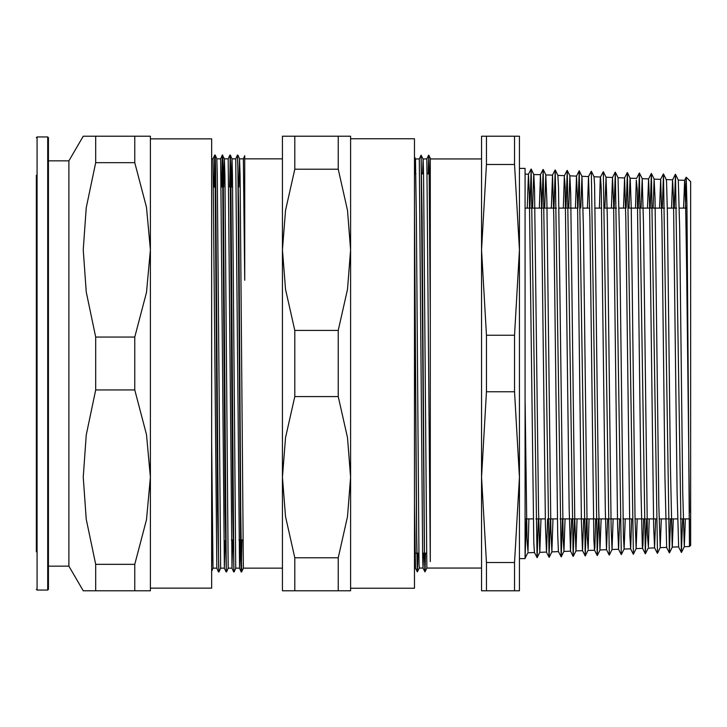 <?xml version="1.0" encoding="UTF-8"?>
<svg xmlns="http://www.w3.org/2000/svg" width="727" height="727" viewBox="0 0 727 727"><rect width="100%" height="100%" fill="white"/><g stroke="black" fill="none" stroke-linecap="round" stroke-linejoin="round"><path stroke-width="1.09" d="M430.32 561.635L430.32 158.322L430.32 561.635L426.831 158.931L428.694 155.133L429.103 166.919L430.32 318.044M680.299 518.933L689.469 518.933L689.469 546.513L686.906 203.96L686.179 177.224L685.443 208.067M689.469 512.435L686.624 269.626L685.67 206.041L684.607 180.323L686.206 177.215L690.65 181.668L690.65 545.332L689.469 546.513L684.289 546.722L685.352 518.933M481.538 249.852L481.538 590.797L486.445 590.797L486.445 562.516L481.538 477.148L486.445 391.771L514.516 391.771L519.423 477.148L514.516 562.516L514.516 590.797L519.423 590.797L519.423 249.852L514.516 335.229L486.445 335.229L481.538 249.852L486.445 164.484L514.516 164.484L519.423 249.852L519.423 136.203L481.538 136.203L481.538 249.852M422.587 173.808L423.069 158.949L423.532 175.298L426.84 568.078L481.538 568.06M430.166 173.808L430.32 165.347M423.514 553.192L423.05 568.06L422.632 556.082L419.261 158.94L421.115 155.151L424.423 555.228L424.904 571.849L425.422 553.192M415.008 173.808L415.49 158.94L416.426 219.681L419.025 564.152L419.261 568.051L423.05 568.06M421.16 155.26L423.05 158.94L426.84 158.94M414.49 568.06L415.462 568.06L414.49 503.529M414.49 156.896L415.49 158.94L419.261 158.94M414.49 207.222L416.68 534.899L417.407 571.84L417.916 553.192M421.115 155.151L422.151 217.6L424.513 556.11L424.995 571.849L425.495 553.192M428.258 173.808L428.785 155.178L429.557 197.608L430.32 305.367M684.607 180.323L683.58 208.067M670.594 518.933L669.394 552.902L663.46 173.907L666.277 179.642L666.532 181.941L667.395 212.602L670.358 464.88L672.166 547.031L678.636 546.922L677.128 492.87L673.475 197.253L672.593 179.869L671.557 208.067M666.623 547.422L664.896 476.93L661.952 222.235L660.616 179.378L659.534 208.067M655.699 518.933L654.609 547.867L653.682 526.593L649.611 204.051L648.566 178.915L647.512 208.067M643.686 518.933L642.968 544.814L642.595 548.34L642.277 545.759L641.069 492.752L637.279 190.283L636.325 180.123L635.489 208.067M631.681 518.933L630.636 548.749L629.846 535.181L625.892 220.172L624.575 177.97L623.466 208.067M619.677 518.933L618.568 549.276L617.587 525.148L613.552 202.061L612.525 177.515L611.452 208.067M607.672 518.933L606.518 549.685L605.291 510.717L601.22 188.429L600.547 177.034L600.266 178.951L599.43 208.067M595.658 518.933L594.85 547.722L594.504 550.185L593.895 539.688L589.833 218.091L588.534 176.57L587.407 208.067M583.654 518.933L582.527 550.666L581.446 521.732L577.492 200.061L576.484 176.116L575.384 208.067M571.649 518.933L570.477 551.102L569.186 508.128L565.161 186.575L564.334 176.379L563.361 208.067M562.407 518.933L561.226 556.864L558.463 551.593L557.664 534.1L553.774 216.019L552.493 175.162L551.339 208.067M547.631 518.933L546.486 552.075L545.459 525.712L541.433 198.071L540.443 174.707L539.325 208.067M538.362 518.933L537.162 557.727L534.436 552.493L533.845 542.642L529.347 193.982L528.42 174.262L527.302 208.067M525.103 399.014L527.02 538.998L527.975 551.593L528.92 518.933M532.609 208.067L533.709 174.535L540.479 174.689M531.155 169.028L533.809 174.453L534.536 189.229L538.48 509.872L539.798 552.329L540.952 518.933M544.659 208.067L545.813 174.898L546.84 201.488L550.902 530.183L551.875 551.848L552.983 518.933M561.144 556.873L555.21 169.927L557.891 175.416L558.554 187.593L563.18 539.007L564.016 550.884L565.015 518.933M568.759 208.067L569.895 175.825L570.74 193.655L574.793 519.769L575.92 550.939L577.056 518.933M580.809 208.067L581.982 176.361L583.399 227.942L587.216 536.735L588.17 549.294L589.088 518.933M598.466 518.933L597.231 555.546L591.287 171.236L594.014 176.779L594.559 185.185L598.684 507.9L600.002 549.985L601.12 518.933M604.9 208.067L606.064 177.288L607.29 216.437L611.107 527.993L612.079 549.503L613.152 518.933M624.575 177.961L618.059 177.706L619.713 242.273L623.366 536.408L624.12 549.003L625.193 518.933M629 208.067L630.073 178.188L636.588 178.424M633.408 554.165L627.374 172.563L630.218 178.515L631.172 206.532L634.998 517.688L636.125 548.594L637.225 518.933M641.05 208.067L642.186 178.697L643.513 223.843L647.421 534.472L648.375 546.995L649.256 518.933M653.091 208.067L654.109 179.233L655.063 198.298L658.889 505.937L660.207 547.64L661.288 518.933M672.248 547.204L673.32 518.933M684.643 180.296L678.3 180.078L679.681 227.687L682.78 492.87L684.289 546.704M414.49 216.164L416.607 535.772L417.316 571.849L417.843 553.192M428.185 173.808L428.766 155.151M682.617 518.933L681.417 552.429L675.483 174.335L674.283 208.067M663.46 173.898L662.252 208.067M657.462 553.283L651.428 173.435L650.22 208.067M646.557 518.933L645.34 553.756L639.406 173.017L638.179 208.067M627.374 172.563L626.147 208.067M624.12 549.003L621.285 554.646L615.342 172.108L614.115 208.067M609.335 555.083L603.319 171.699L600.502 177.07M591.287 171.236L588.497 176.606M586.444 518.933L585.199 555.964L579.265 170.79L578.01 208.067M574.421 518.933L573.176 556.4L567.233 170.382L565.979 208.067M555.21 169.927L553.947 208.067M550.384 518.933L549.112 557.291L543.178 169.473L541.915 208.067M537.089 557.727L531.146 169.055L529.883 208.067M526.339 518.933L525.103 558.218L527.793 552.765M486.445 590.797L514.516 590.797M514.516 562.516L486.445 562.516M486.445 391.771L486.445 335.229M514.516 335.229L514.516 391.771M486.445 164.484L486.445 136.203M514.516 136.203L514.516 164.484M519.423 168.41L525.103 168.41L525.103 558.59L519.423 558.59M244.735 155.714L244.735 280.258L243.354 158.85L244.745 155.705M211.63 566.669L211.93 549.258M214.474 187.03L215.147 155.06L215.637 171.781L218.463 556.219L218.936 571.94L220.626 568.16M222.044 187.03L222.726 155.042L223.207 171.79L226.279 567.987L226.515 571.931L228.196 568.16L231.986 568.16L228.187 158.84L229.886 155.042L230.123 159.031L232.713 509.373L233.876 568.841M229.623 187.03L230.305 155.051L230.786 171.926L233.849 567.978L234.085 571.958L235.784 568.16L239.565 568.16L235.766 158.84L237.456 155.051L237.929 170.79L240.764 555.074L241.246 571.949L241.927 539.97M237.665 158.15L238.838 217.546L240.719 511.363L241.664 571.949L243.363 568.16L282.43 568.16L282.43 477.148L285.502 437.636L294.817 396.551L338.237 396.551L347.551 437.636L350.623 477.148L347.551 516.661L338.237 557.745L294.817 557.745L285.502 516.661L282.43 477.148L282.43 590.797L350.623 590.797L350.623 249.852L347.551 289.364L338.237 330.449L294.817 330.449L285.502 289.364L282.43 249.852L285.502 210.339L294.817 169.255L338.237 169.255L347.551 210.339L350.623 249.852L350.623 136.203L282.43 136.203L282.43 477.148M211.63 442.807L213.047 568.178L216.828 568.16L213.047 158.84L214.729 155.06L214.965 159.04L217.564 509.536L218.727 568.841M215.165 155.078L216.846 158.868L217.318 175.289L220.617 568.15L224.407 568.16L220.608 158.84L222.308 155.042L222.544 159.04L225.134 509.463L226.306 568.859M223.771 187.03L224.407 158.822L224.897 175.289L228.196 568.141M231.35 187.03L231.986 158.84L232.476 175.425L235.775 568.169M238.919 187.03L239.565 158.859L240.046 175.352L243.354 568.169M214.056 187.03L214.71 155.078M221.626 187.03L222.289 155.06M240.201 539.97L239.565 568.16L241.228 571.931M232.622 539.97L231.986 568.15M225.043 540.724L224.407 568.141M294.817 396.551L294.817 330.449M294.817 590.797L294.817 557.745M294.817 169.255L294.817 136.203M338.237 330.449L338.237 396.551M338.237 557.745L338.237 590.797M338.237 136.203L338.237 169.255M350.623 588.216L414.49 588.216L414.49 138.784L350.623 138.784L350.623 249.852M244.735 158.84L282.43 158.84L282.43 249.852M48.473 363.5L48.473 137.685L47.718 136.93L47.718 590.07L48.473 589.315L48.473 363.5M36.35 175.243L36.35 551.757M95.71 564.316L95.71 590.797L83.269 590.797L150.416 590.797L150.416 477.148L146.536 519.741L134.731 564.316L95.71 564.316L86.277 519.251L83.269 477.148L86.277 435.037L95.71 389.981L134.731 389.981L146.536 434.546L150.416 477.148L150.416 249.852L146.536 292.454L134.731 337.019L95.71 337.019L86.277 291.963L83.269 249.852L86.277 207.749L95.71 162.684L134.731 162.684L146.536 207.259L150.416 249.852L150.416 136.203L83.269 136.203L95.71 136.203L95.71 162.684M134.731 337.019L134.731 389.981M134.731 136.203L134.731 162.684M134.731 564.316L134.731 590.797M95.71 389.981L95.71 337.019M48.473 160.867L68.856 160.867L68.856 566.133L83.269 590.797M150.416 138.857L211.63 138.857L211.63 588.143L150.416 588.143M47.718 590.07L37.104 590.07L37.104 136.93L47.718 136.93M430.32 158.94L481.538 158.94M417.416 571.822L419.279 568.032M423.041 568.041L424.904 571.849L426.849 568.06M428.785 155.178L430.329 158.322M672.629 179.833L666.241 179.578M660.616 179.36L654.182 179.115M648.602 178.897L642.159 178.642M612.561 177.488L606.018 177.234M600.547 177.024L594.004 176.77M588.534 176.561L581.936 176.297M576.52 176.088L569.895 175.834M564.506 175.625L557.873 175.361M552.493 175.152L545.813 174.898M528.465 174.216L525.103 174.089M666.623 547.404L660.207 547.658M654.609 547.876L648.166 548.122M642.595 548.34L636.125 548.594M630.582 548.803L624.084 549.058M618.568 549.276L612.043 549.53M606.554 549.739L600.002 549.994M594.541 550.212L587.961 550.466M582.527 550.675L575.92 550.93M570.513 551.148L563.879 551.402M558.5 551.611L551.838 551.875M546.486 552.075L539.798 552.338M534.454 552.547L527.757 552.811M415.462 568.06L417.316 571.849M681.417 552.429L678.6 546.886M675.401 174.335L672.593 179.869M669.394 552.902L666.586 547.376M663.378 173.907L660.579 179.415M657.362 553.329L654.573 547.831M651.356 173.435L648.566 178.915M645.34 553.756L642.559 548.294M639.324 173.017L636.552 178.469M633.308 554.228L630.545 548.785M627.301 172.581L624.538 178.006M621.285 554.646L618.532 549.23M615.269 172.108L612.525 177.515M609.253 555.083L606.509 549.685M597.231 555.546L594.504 550.185M585.199 555.964L582.481 550.63M579.192 170.79L576.484 176.116M573.176 556.4L570.477 551.093M567.16 170.372L564.461 175.67M555.137 169.936L552.456 175.198M549.112 557.291L546.44 552.029M543.105 169.464L540.434 174.707M531.073 169.046L528.42 174.262M539.834 552.284L537.162 557.727M545.859 174.943L543.205 169.545M551.875 551.848L549.194 557.309M563.916 551.348L561.226 556.837M569.941 175.861L567.233 170.354M575.957 550.902L573.249 556.419M581.982 176.361L579.265 170.827M587.998 550.421L585.28 555.973M600.039 549.948L597.303 555.519M606.064 177.288L603.319 171.699M612.079 549.503L609.335 555.11M618.095 177.751L615.342 172.135M636.161 548.558L633.39 554.21M642.186 178.697L639.406 173.026M648.202 548.085L645.412 553.765M654.218 179.142L651.428 173.444M660.243 547.595L657.444 553.311M672.284 547.158L669.467 552.902M678.3 180.096L675.483 174.344M684.325 546.659L681.499 552.429M525.103 518.933L533.309 518.933M535.899 518.933L545.332 518.933M547.931 518.933L557.355 518.933M559.963 518.933L620.131 518.933M622.975 518.933L632.163 518.933M635.025 518.933L656.236 518.933M659.116 518.933L677.564 518.933M525.103 208.067L556.391 208.067M558.999 208.067L577.656 208.067M583.072 208.067L589.661 208.067M595.104 208.067L601.665 208.067M604.482 208.067L616.496 208.067M619.168 208.067L625.683 208.067M628.519 208.067L664.587 208.067M667.304 208.067L676.61 208.067M679.336 208.067L686.951 208.067M415.008 553.192L418.797 553.192M422.587 553.192L426.376 553.192M414.49 173.808L415.935 173.808M421.633 173.808L423.514 173.808M427.303 173.808L430.32 173.808M211.63 571.367L213.056 568.16M222.308 155.051L224.425 158.84L228.196 158.84M230.314 155.069L232.004 158.859L235.775 158.84M237.893 155.087L239.583 158.877M231.968 568.132L233.658 571.913M224.398 568.123L226.079 571.913M216.819 568.132L218.5 571.922M239.565 158.84L243.354 158.84M211.63 158.84L213.047 158.84M216.837 158.84L220.617 158.84M231.35 539.97L233.412 539.97M238.919 539.97L242.709 539.97M213.683 187.03L215.828 187.03M221.262 187.03L223.398 187.03M230.559 187.03L232.622 187.03M211.63 549.258L212.52 549.258M37.104 136.93L36.35 137.685M37.104 590.07L36.35 589.315M68.856 160.867L83.269 136.203M48.473 566.133L68.856 566.133"/></g></svg>
